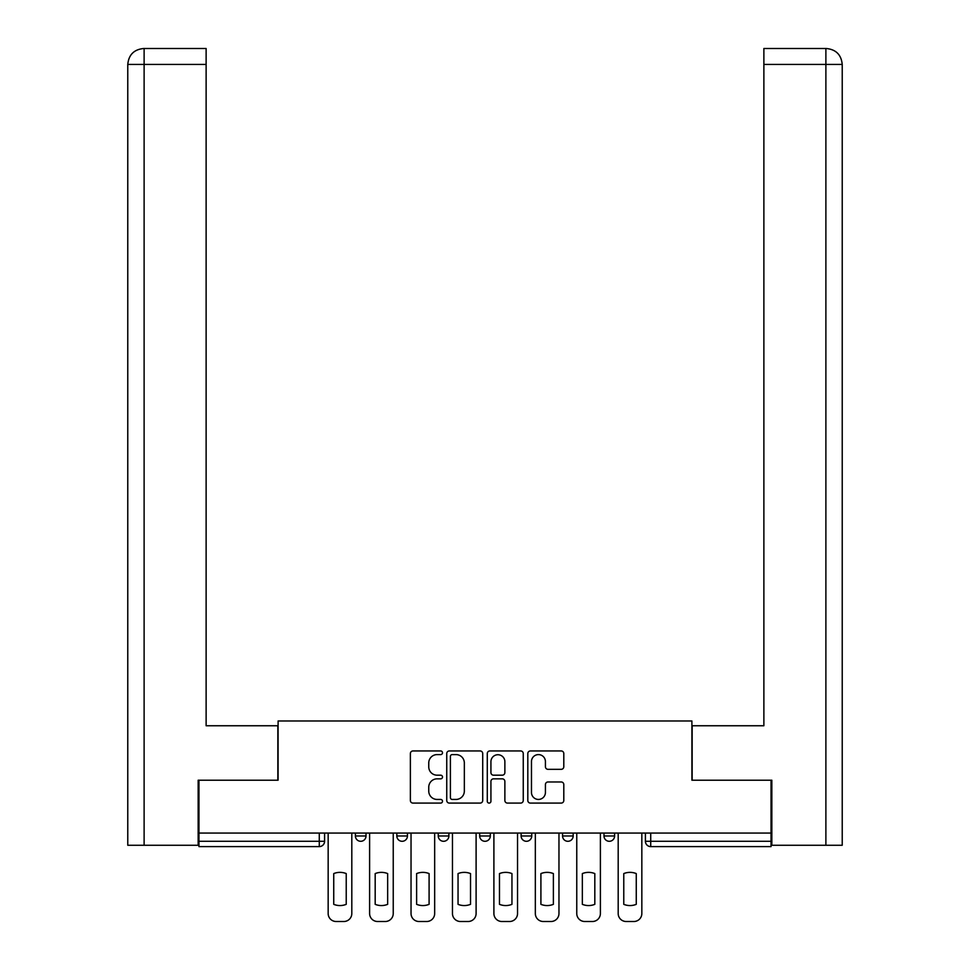 <?xml version="1.0" encoding="UTF-8"?>
<svg xmlns="http://www.w3.org/2000/svg" width="970" height="970" viewBox="0 0 970 970"><rect width="100%" height="100%" fill="white"/><g stroke="black" fill="none" stroke-linecap="round" stroke-linejoin="round"><path stroke-width="1.45" d="M442.502 752.769A1.831 1.831 0 0 0 440.683 750.95L412.978 750.95A2.607 2.607 0 0 0 410.371 753.557L410.371 800.48A2.607 2.607 0 0 0 412.978 803.087L440.683 803.087A1.831 1.831 0 0 0 442.502 801.269A1.831 1.831 0 0 0 440.683 799.438L437.094 799.438A8.342 8.342 0 0 1 428.752 791.096L428.752 787.179A8.342 8.342 0 0 1 437.094 778.837L440.683 778.837A1.831 1.831 0 0 0 442.502 777.019A1.831 1.831 0 0 0 440.683 775.188L437.094 775.188A8.342 8.342 0 0 1 428.752 766.846L428.752 762.941A8.342 8.342 0 0 1 437.094 754.599L440.683 754.599A1.831 1.831 0 0 0 442.502 752.769M603.983 833.06L603.983 835.982L614.604 835.982A5.311 5.311 0 0 1 609.293 841.293A5.311 5.311 0 0 1 603.983 835.982L603.983 833.06M562.551 833.06L562.551 835.982L573.173 835.982A5.311 5.311 0 0 1 567.862 841.293A5.311 5.311 0 0 1 562.551 835.982L562.551 833.06M479.689 833.06L479.689 835.982L490.311 835.982A5.311 5.311 0 0 1 485 841.293A5.311 5.311 0 0 1 479.689 835.982L479.689 833.06M561.193 769.331A2.607 2.607 0 0 0 563.8 766.724L563.8 753.557A2.607 2.607 0 0 0 561.193 750.95L530.42 750.95A2.607 2.607 0 0 0 527.813 753.557L527.813 800.48A2.607 2.607 0 0 0 530.42 803.087L561.193 803.087A2.607 2.607 0 0 0 563.8 800.48L563.8 784.572A2.607 2.607 0 0 0 561.193 781.965L548.026 781.965A2.607 2.607 0 0 0 545.419 784.572L545.419 792.466A6.972 6.972 0 0 1 538.447 799.438A6.972 6.972 0 0 1 531.475 792.466L531.475 761.571A6.972 6.972 0 0 1 538.447 754.599A6.972 6.972 0 0 1 545.419 761.571L545.419 766.724A2.607 2.607 0 0 0 548.026 769.331L561.193 769.331M144.118 845.27L127.773 845.27L127.773 64.432C128.707 54.769 134.018 49.458 143.718 48.5L206.125 48.5L206.125 64.432L144.118 64.432L144.118 845.27L198.159 845.27L198.159 780.207L278.099 780.207L278.099 720.977L691.901 720.977L691.901 780.207L771.041 780.207L771.041 833.06L198.959 833.06L198.959 841.293L324.586 841.293L324.586 833.06L324.586 841.293A5.311 5.311 0 0 1 319.275 846.604L198.959 846.604L198.959 841.293M198.959 780.207L198.959 833.06M482.72 753.557A2.607 2.607 0 0 0 480.114 750.95L449.353 750.95A2.607 2.607 0 0 0 446.746 753.557L446.746 800.48A2.607 2.607 0 0 0 449.353 803.087L480.114 803.087A2.607 2.607 0 0 0 482.72 800.48L482.72 753.557M489.886 750.95L520.647 750.95A2.607 2.607 0 0 1 523.254 753.557L523.254 800.48A2.607 2.607 0 0 1 520.647 803.087L507.48 803.087A2.607 2.607 0 0 1 504.873 800.48L504.873 781.444A2.607 2.607 0 0 0 502.266 778.837L493.536 778.837A2.607 2.607 0 0 0 490.929 781.444L490.929 801.269A1.831 1.831 0 0 1 489.11 803.087A1.831 1.831 0 0 1 487.279 801.269L487.279 753.557A2.607 2.607 0 0 1 489.886 750.95M645.414 833.06L645.414 841.293L771.041 841.293L771.041 846.604L650.724 846.604A5.311 5.311 0 0 1 645.414 841.293M771.041 833.06L771.041 841.293M614.604 833.06L614.604 835.982L614.604 833.06M573.173 835.982L573.173 833.06L573.173 835.982A5.311 5.311 0 0 1 567.862 841.293M531.742 833.06L531.742 835.982A5.311 5.311 0 0 1 526.431 841.293A5.311 5.311 0 0 1 521.12 835.982A5.311 5.311 0 0 0 526.431 841.293A5.311 5.311 0 0 0 531.742 835.982L531.742 833.06M521.12 833.06L521.12 835.982L531.742 835.982M490.311 833.06L490.311 835.982M448.88 833.06L448.88 835.982A5.311 5.311 0 0 1 443.569 841.293A5.311 5.311 0 0 1 438.258 835.982A5.311 5.311 0 0 0 443.569 841.293A5.311 5.311 0 0 0 448.88 835.982L438.258 835.982L438.258 833.06M396.827 833.06L396.827 835.982L407.448 835.982L407.448 833.06L407.448 835.982A5.311 5.311 0 0 1 402.138 841.293A5.311 5.311 0 0 1 396.827 835.982A5.311 5.311 0 0 0 402.138 841.293M355.396 833.06L355.396 835.982L366.017 835.982L366.017 833.06L366.017 835.982A5.311 5.311 0 0 1 360.707 841.293A5.311 5.311 0 0 1 355.396 835.982A5.311 5.311 0 0 0 360.707 841.293M319.275 833.06L319.275 846.604A5.311 5.311 0 0 0 324.586 841.293M452.214 754.599A1.831 1.831 0 0 0 450.395 756.418L450.395 797.619A1.831 1.831 0 0 0 452.214 799.438L455.997 799.438A8.342 8.342 0 0 0 464.339 791.096L464.339 762.941A8.342 8.342 0 0 0 455.997 754.599L452.214 754.599M504.873 761.705A6.972 6.972 0 0 0 497.901 754.733A6.972 6.972 0 0 0 490.929 761.705L490.929 772.581A2.607 2.607 0 0 0 493.536 775.188L502.266 775.188A2.607 2.607 0 0 0 504.873 772.581L504.873 761.705M333.741 873.582L333.741 904.343A16.599 16.599 0 0 0 346.229 904.343L346.229 873.582A16.599 16.599 0 0 0 333.741 873.582M328.163 833.06L328.163 913.534A7.966 7.966 0 0 0 336.141 921.5L343.841 921.5A7.966 7.966 0 0 0 351.807 913.534L351.807 833.06M375.184 873.582L375.184 904.343A16.599 16.599 0 0 0 387.661 904.343L387.661 873.582A16.599 16.599 0 0 0 375.184 873.582M369.606 833.06L369.606 913.534A7.966 7.966 0 0 0 377.572 921.5L385.272 921.5A7.966 7.966 0 0 0 393.238 913.534L393.238 833.06M416.615 873.582L416.615 904.343A16.599 16.599 0 0 0 429.092 904.343L429.092 873.582A16.599 16.599 0 0 0 416.615 873.582M411.037 833.06L411.037 913.534A7.966 7.966 0 0 0 419.004 921.5L426.703 921.5A7.966 7.966 0 0 0 434.669 913.534L434.669 833.06M277.844 780.207L277.844 725.754L206.125 725.754L206.125 64.432M143.693 48.5C134.042 49.446 128.731 54.756 127.773 64.432L127.773 685.923L127.773 64.432L144.118 64.432L144.118 48.5L206.125 48.5M692.156 780.207L692.156 725.754L763.875 725.754L763.875 48.5L826.27 48.5L763.875 48.5M842.227 845.27L842.227 685.923L842.227 845.27L771.841 845.27L771.841 780.207L771.041 780.207M825.882 48.5L822.305 48.5L825.882 48.5L825.882 64.432L763.875 64.432M825.882 845.27L825.882 64.432L842.227 64.432L842.227 685.923L842.227 64.432C841.269 54.756 835.958 49.446 826.307 48.5M458.046 873.582L458.046 904.343A16.599 16.599 0 0 0 470.523 904.343L470.523 873.582A16.599 16.599 0 0 0 458.046 873.582M452.469 833.06L452.469 913.534A7.966 7.966 0 0 0 460.435 921.5L468.134 921.5A7.966 7.966 0 0 0 476.1 913.534L476.1 833.06M499.477 873.582L499.477 904.343A16.599 16.599 0 0 0 511.954 904.343L511.954 873.582A16.599 16.599 0 0 0 499.477 873.582M493.9 833.06L493.9 913.534A7.966 7.966 0 0 0 501.866 921.5L509.565 921.5A7.966 7.966 0 0 0 517.531 913.534L517.531 833.06M540.908 873.582L540.908 904.343A16.599 16.599 0 0 0 553.385 904.343L553.385 873.582A16.599 16.599 0 0 0 540.908 873.582M535.331 833.06L535.331 913.534A7.966 7.966 0 0 0 543.297 921.5L550.996 921.5A7.966 7.966 0 0 0 558.962 913.534L558.962 833.06M582.339 873.582L582.339 904.343A16.599 16.599 0 0 0 594.816 904.343L594.816 873.582A16.599 16.599 0 0 0 582.339 873.582M576.762 833.06L576.762 913.534A7.966 7.966 0 0 0 584.728 921.5L592.428 921.5A7.966 7.966 0 0 0 600.394 913.534L600.394 833.06M623.771 873.582L623.771 904.343A16.599 16.599 0 0 0 636.259 904.343L636.259 873.582A16.599 16.599 0 0 0 623.771 873.582M618.193 833.06L618.193 913.534A7.966 7.966 0 0 0 626.159 921.5L633.859 921.5A7.966 7.966 0 0 0 641.837 913.534L641.837 833.06M650.724 833.06L650.724 846.604M127.773 64.432L127.773 685.923"/></g></svg>
